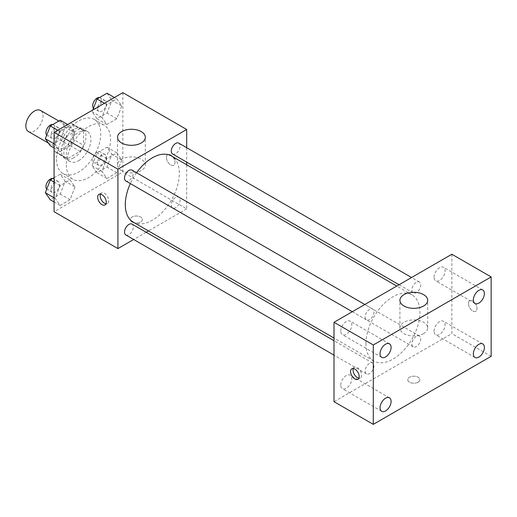 <?xml version="1.0" encoding="UTF-8"?>
<svg xmlns="http://www.w3.org/2000/svg" width="517" height="517" viewBox="0 0 517 517"><rect width="100%" height="100%" fill="white"/><g stroke="black" fill="none" stroke-linecap="round" stroke-linejoin="round"><path stroke-width="0.39" stroke-dasharray="2.58 1.94" d="M28.37 131.518A12.156 7.018 120 0 0 40.52 124.5A12.156 7.018 120 0 0 40.52 110.464M55.313 142.963A12.156 7.018 120 0 0 57.833 148.528A12.156 7.018 120 0 0 69.989 141.509A12.156 7.018 120 0 0 69.982 127.479A12.156 7.018 120 0 0 60.618 130.736A12.156 7.018 120 0 0 55.313 142.963M57.607 130.297L70.209 123.027A16.499 9.526 120 0 1 72.16 123.712A16.499 9.526 120 0 1 73.731 125.056L73.731 139.603A16.499 9.526 120 0 1 70.209 145.71L57.607 152.98A16.499 9.526 120 0 1 55.662 152.295A16.499 9.526 120 0 1 54.085 150.945L54.085 136.398A16.499 9.526 120 0 1 57.607 130.297L67.43 135.971L80.032 128.694L70.209 123.027M70.209 145.71L80.032 151.378L67.43 158.648L57.607 152.98M54.085 150.945L63.908 156.619L63.908 142.072L54.085 136.398M63.908 156.619A16.499 9.526 120 0 0 65.478 157.963A16.499 9.526 120 0 0 67.43 158.648M80.032 151.378A16.499 9.526 120 0 0 83.554 145.277L73.731 139.603M80.032 128.694A16.499 9.526 120 0 1 81.983 129.386A16.499 9.526 120 0 1 83.554 130.73L83.554 145.277M67.43 135.971A16.499 9.526 120 0 0 63.908 142.072M73.731 157.847A17.365 10.023 -60 0 1 65.052 158.706A17.365 10.023 -60 0 1 65.052 138.659A17.365 10.023 -60 0 1 82.41 128.636A17.365 10.023 -60 0 1 85.072 142.55A17.365 10.023 -60 0 1 73.731 157.847M78.642 160.684A17.365 10.023 120 0 0 89.984 145.387A17.365 10.023 120 0 0 87.321 131.473A17.365 10.023 120 0 0 73.944 136.126A17.365 10.023 120 0 0 66.363 153.594A17.365 10.023 120 0 0 69.963 161.543A17.365 10.023 120 0 0 78.642 160.684M83.554 130.73L73.731 125.056M56.54 159.268A31.253 18.043 120 0 0 63.016 173.576A31.253 18.043 120 0 0 94.268 155.533A31.253 18.043 120 0 0 94.268 119.44A31.253 18.043 120 0 0 70.183 127.815A31.253 18.043 120 0 0 56.54 159.268M66.363 164.936A31.253 18.043 120 0 0 72.839 179.244A31.253 18.043 120 0 0 104.091 161.201A31.253 18.043 120 0 0 104.091 125.114A31.253 18.043 120 0 0 80.006 133.489A31.253 18.043 120 0 0 66.363 164.936M121.76 159.947L116.803 172.736L106.877 178.462L101.914 171.405L106.877 158.616L116.803 152.89L121.76 159.947L116.803 172.736L106.877 178.462L101.914 171.405L106.877 158.616L116.803 152.89L121.76 159.947L111.943 154.273L106.98 167.062L97.054 172.794L92.091 165.731L97.054 152.948L106.98 147.216L111.943 154.273M121.76 105.959L116.803 118.748L106.877 124.481L101.914 117.417L106.877 104.634L116.803 98.902L121.76 105.959L116.803 118.748L106.877 124.481L101.914 117.417L106.877 104.634L116.803 98.902L121.76 105.959L111.943 100.292L106.98 113.081L97.054 118.807L92.091 111.75L92.776 109.998M122.839 92.64L122.839 172.025L54.085 211.718M75.01 186.934L70.047 199.724L60.127 205.456L55.164 198.392L60.127 185.609L70.047 179.877L75.01 186.934L70.047 199.724L60.127 205.456L55.164 198.392L60.127 185.609L70.047 179.877L75.01 186.934L65.187 181.267L60.23 194.056L50.304 199.782M75.01 132.953L70.047 145.742L60.127 151.468L55.164 144.411L60.127 131.622L70.047 125.896L75.01 132.953L70.047 145.742L60.127 151.468L55.164 144.411L60.127 131.622L70.047 125.896L75.01 132.953L65.187 127.285L60.23 140.068L50.304 145.8M186.682 164.774L186.682 208.881L122.839 172.025M186.682 208.881L148.482 230.937M146.182 232.269L133.677 239.481M132.048 222A6.075 3.509 0 0 0 138.666 222.756A6.075 3.509 0 0 0 142.421 219.518A6.075 3.509 0 0 0 136.346 216.009A6.075 3.509 0 0 0 130.265 219.518A6.075 3.509 0 0 0 132.048 222A6.075 3.509 0 0 0 138.666 222.756A6.075 3.509 0 0 0 142.421 219.512A6.075 3.509 0 0 0 136.346 216.003A6.075 3.509 0 0 0 130.265 219.512A6.075 3.509 0 0 0 132.048 221.993M133.205 222.116A38.2 22.05 120 0 0 171.405 200.066A38.2 22.05 120 0 0 171.405 155.96M136.585 172.743A38.2 22.05 120 0 0 130.336 183.574M186.682 147.681L186.682 162.118M172.555 153.963A6.249 3.606 120 0 0 178.804 150.357A6.249 3.606 120 0 0 178.804 143.138M171.256 205.087A6.249 3.606 120 0 0 172.555 207.944A6.249 3.606 120 0 0 178.804 204.338A6.249 3.606 120 0 0 178.804 197.119A6.249 3.606 120 0 0 173.99 198.793A6.249 3.606 120 0 0 171.256 205.087M125.805 234.938A6.249 3.606 120 0 0 132.055 231.332A6.249 3.606 120 0 0 132.055 224.113M132.055 170.125A6.249 3.606 -60 0 1 133.347 172.988A6.249 3.606 -60 0 1 130.62 179.276A6.249 3.606 -60 0 1 125.805 180.956M166.422 157.498A6.075 3.509 -120 0 0 169.072 163.611A6.075 3.509 -120 0 0 173.757 165.24A6.075 3.509 -120 0 0 173.757 158.221A6.075 3.509 -120 0 0 167.682 154.712A6.075 3.509 -120 0 0 166.422 157.498A6.075 3.509 -120 0 0 169.072 163.611A6.075 3.509 -120 0 0 173.751 165.24A6.075 3.509 -120 0 0 173.751 158.221A6.075 3.509 -120 0 0 167.676 154.712A6.075 3.509 -120 0 0 166.416 157.498M100.427 194.146A6.075 3.509 60 0 1 101.403 192.977A6.075 3.509 60 0 1 106.088 194.605A6.075 3.509 60 0 1 108.738 200.719A6.075 3.509 60 0 1 107.484 203.504A6.075 3.509 60 0 1 105.979 203.763M121.611 170.591A13.888 8.02 180 0 1 117.54 164.923A13.888 8.02 180 0 1 131.434 156.903A13.888 8.02 180 0 1 145.322 164.923A13.888 8.02 180 0 1 136.746 172.329A13.888 8.02 180 0 1 121.611 170.591M365.926 343.559A38.2 22.05 120 0 0 373.836 361.04A38.2 22.05 120 0 0 412.03 338.99A38.2 22.05 120 0 0 412.03 294.884A38.2 22.05 120 0 0 382.599 305.114A38.2 22.05 120 0 0 365.926 343.559M373.978 311.913A6.249 3.606 -60 0 1 371.251 318.207A6.249 3.606 -60 0 1 366.43 319.881A6.249 3.606 -60 0 1 366.43 312.662A6.249 3.606 -60 0 1 372.686 309.056A6.249 3.606 -60 0 1 373.978 311.913M411.887 344.012A6.249 3.606 120 0 0 413.186 346.875A6.249 3.606 120 0 0 419.436 343.262A6.249 3.606 120 0 0 419.436 336.044A6.249 3.606 120 0 0 414.615 337.724A6.249 3.606 120 0 0 411.887 344.012M365.138 371.006A6.249 3.606 120 0 0 366.43 373.862A6.249 3.606 120 0 0 372.686 370.256A6.249 3.606 120 0 0 372.686 363.037A6.249 3.606 120 0 0 367.865 364.711A6.249 3.606 120 0 0 365.138 371.006M411.887 290.031A6.249 3.606 120 0 0 413.186 292.887A6.249 3.606 120 0 0 419.436 289.281A6.249 3.606 120 0 0 419.436 282.062A6.249 3.606 120 0 0 414.615 283.736A6.249 3.606 120 0 0 411.887 290.031M451.864 254.248L451.864 333.633L334.001 401.683M434.067 331.21A7.807 4.504 -60 0 1 437.472 323.351A7.807 4.504 -60 0 1 443.489 321.257A7.807 4.504 -60 0 1 443.489 330.273A7.807 4.504 -60 0 1 435.682 334.783A7.807 4.504 -60 0 1 434.067 331.21M340.761 385.075A7.807 4.504 -60 0 1 344.167 377.223A7.807 4.504 -60 0 1 350.183 375.129A7.807 4.504 -60 0 1 350.183 384.144A7.807 4.504 -60 0 1 342.377 388.648A7.807 4.504 -60 0 1 340.761 385.075M340.761 331.093A7.807 4.504 -60 0 1 344.167 323.235A7.807 4.504 -60 0 1 350.183 321.147A7.807 4.504 -60 0 1 350.183 330.163A7.807 4.504 -60 0 1 342.377 334.667A7.807 4.504 -60 0 1 340.761 331.093M434.067 277.222A7.807 4.504 -60 0 1 437.472 269.37A7.807 4.504 -60 0 1 443.489 267.276A7.807 4.504 -60 0 1 443.489 276.291A7.807 4.504 -60 0 1 435.682 280.796A7.807 4.504 -60 0 1 434.067 277.222M491.15 356.316L451.864 333.633M468.434 303.511A6.075 3.509 -120 0 0 471.09 309.625A6.075 3.509 -120 0 0 475.776 311.253A6.075 3.509 -120 0 0 475.776 304.235A6.075 3.509 -120 0 0 469.694 300.726A6.075 3.509 -120 0 0 468.434 303.511A6.075 3.509 -120 0 0 471.084 309.625A6.075 3.509 -120 0 0 475.769 311.253A6.075 3.509 -120 0 0 475.769 304.235A6.075 3.509 -120 0 0 469.694 300.732A6.075 3.509 -120 0 0 468.434 303.511M418.104 382.186A6.075 3.509 0 0 0 419.882 379.704A6.075 3.509 0 0 0 413.807 376.202A6.075 3.509 0 0 0 407.726 379.704A6.075 3.509 0 0 0 411.48 382.948A6.075 3.509 0 0 0 418.104 382.186A6.075 3.509 0 0 0 419.882 379.704A6.075 3.509 0 0 0 413.807 376.195A6.075 3.509 0 0 0 407.726 379.704A6.075 3.509 0 0 0 411.48 382.942A6.075 3.509 0 0 0 418.104 382.186M423.623 333.614A13.888 8.02 180 0 1 408.488 335.352A13.888 8.02 180 0 1 399.912 327.946A13.888 8.02 180 0 1 413.807 319.926A13.888 8.02 180 0 1 427.695 327.946A13.888 8.02 180 0 1 423.623 333.614M353.337 368.518A6.075 3.509 60 0 1 354.313 367.341A6.075 3.509 60 0 1 358.992 368.97A6.075 3.509 60 0 1 361.648 375.09A6.075 3.509 60 0 1 360.388 377.869A6.075 3.509 60 0 1 358.888 378.127M60.23 120.222L65.187 127.285M50.847 135.564A6.249 3.606 120 0 0 52.139 138.427A6.249 3.606 120 0 0 58.389 134.814A6.249 3.606 120 0 0 58.389 127.602A6.249 3.606 120 0 0 53.574 129.276A6.249 3.606 120 0 0 50.847 135.564M70.047 145.742L60.23 140.068M60.127 151.468L54.085 147.985M55.164 144.411L54.085 143.791M60.127 131.622L57.717 130.232M70.047 125.896L67.643 124.507M46.724 135.183A6.249 3.606 120 0 0 47.228 135.59A6.249 3.606 120 0 0 53.477 131.984A6.249 3.606 120 0 0 53.477 124.765A6.249 3.606 120 0 0 52.799 124.513M106.98 93.234L111.943 100.292M97.597 108.57A6.249 3.606 120 0 0 98.889 111.433A6.249 3.606 120 0 0 105.145 107.827A6.249 3.606 120 0 0 105.145 100.608A6.249 3.606 120 0 0 100.324 102.282A6.249 3.606 120 0 0 97.597 108.57M116.803 118.748L106.98 113.081M106.877 124.481L97.054 118.807M101.914 117.417L92.091 111.75M106.877 104.634L104.473 103.245M116.803 98.902L114.393 97.513M93.474 108.189A6.249 3.606 120 0 0 93.978 108.596A6.249 3.606 120 0 0 100.233 104.99A6.249 3.606 120 0 0 100.233 97.771A6.249 3.606 120 0 0 99.548 97.519M54.085 177.751L60.23 174.21L65.187 181.267M50.847 189.545A6.249 3.606 120 0 0 52.139 192.408A6.249 3.606 120 0 0 58.389 188.802A6.249 3.606 120 0 0 58.389 181.583A6.249 3.606 120 0 0 53.574 183.257A6.249 3.606 120 0 0 50.847 189.545M70.047 199.724L60.23 194.056M60.127 205.456L54.085 201.966M55.164 198.392L54.085 197.772M60.127 185.609L54.085 182.12M70.047 179.877L60.23 174.21M46.724 189.164A6.249 3.606 120 0 0 47.228 189.571A6.249 3.606 120 0 0 53.477 185.965A6.249 3.606 120 0 0 53.477 178.746A6.249 3.606 120 0 0 52.799 178.494M97.597 162.558A6.249 3.606 120 0 0 98.889 165.421A6.249 3.606 120 0 0 105.145 161.808A6.249 3.606 120 0 0 105.145 154.589A6.249 3.606 120 0 0 100.324 156.263A6.249 3.606 120 0 0 97.597 162.558M116.803 172.736L106.98 167.062M106.877 178.462L97.054 172.794M101.914 171.405L92.091 165.731M106.877 158.616L97.054 152.948M116.803 152.89L106.98 147.216M92.685 159.721A6.249 3.606 120 0 0 93.978 162.584A6.249 3.606 120 0 0 100.233 158.971A6.249 3.606 120 0 0 100.233 151.759A6.249 3.606 120 0 0 95.412 153.433A6.249 3.606 120 0 0 92.685 159.721M48.391 143.073L57.833 148.528M58.828 121.036L69.982 127.479M87.321 131.473L82.41 128.636M69.963 161.543L65.052 158.706M81.983 129.386L72.16 123.712M65.478 157.963L55.662 152.295M104.091 125.114L94.268 119.44M72.839 179.244L63.016 173.576M101.403 192.977L98.928 194.405M107.484 203.504L105.009 204.932M145.322 164.923L145.322 137.296M117.54 164.923L117.54 137.296M412.03 294.884L396.752 286.063M373.836 361.04L334.001 338.047M352.31 311.725L366.43 319.881M364.808 304.507L372.686 309.056M419.436 336.044L178.804 197.119M413.186 346.875L172.555 207.944M372.686 363.037L334.001 340.709M366.43 373.862L334.001 355.14M419.436 282.062L411.558 277.519M413.186 292.887L399.059 284.731M482.775 343.941L443.489 321.257M474.968 357.46L435.682 334.783M389.469 397.812L350.183 375.129M381.662 411.332L342.377 388.648M389.469 343.831L350.183 321.147M381.662 357.35L342.377 334.667M482.775 289.959L443.489 267.276M474.968 303.479L435.682 280.796M427.695 327.946L427.695 300.319M399.912 327.946L399.912 300.319M354.313 367.341L351.838 368.776M360.388 377.869L357.913 379.297M58.389 127.602L53.477 124.765M52.139 138.427L47.228 135.59M105.145 100.608L100.233 97.771M98.889 111.433L93.978 108.596M58.389 181.583L53.477 178.746M52.139 192.408L47.228 189.571M105.145 154.589L100.233 151.759M98.889 165.421L93.978 162.584"/><path stroke-width="0.78" d="M58.828 121.036L40.52 110.464A12.156 7.018 120 0 0 31.156 113.721A12.156 7.018 120 0 0 25.85 125.954A12.156 7.018 120 0 0 28.37 131.518L48.391 143.073M133.677 239.481L117.928 248.58L54.085 211.718L54.085 132.333L122.839 92.64L186.682 129.496L186.682 147.681M148.482 230.937L146.182 232.269M130.336 183.574A38.2 22.05 120 0 0 125.295 204.629A38.2 22.05 120 0 0 133.205 222.116L334.001 338.047M396.752 286.063L171.405 155.96A38.2 22.05 120 0 0 136.585 172.743M186.682 162.118L186.682 164.774M117.928 248.58L117.928 169.188L186.682 129.496M411.558 277.519L178.804 143.138A6.249 3.606 120 0 0 173.99 144.812A6.249 3.606 120 0 0 171.256 151.1A6.249 3.606 120 0 0 172.555 153.963L399.059 284.731M334.001 340.709L132.055 224.113A6.249 3.606 120 0 0 127.234 225.787A6.249 3.606 120 0 0 124.507 232.075A6.249 3.606 120 0 0 125.805 234.938L334.001 355.14M352.31 311.725L125.805 180.956A6.249 3.606 -60 0 1 125.805 173.738A6.249 3.606 -60 0 1 132.055 170.125L364.808 304.507M117.928 169.188L54.085 132.333M121.611 142.963A13.888 8.02 180 0 1 117.54 137.296A13.888 8.02 180 0 1 131.434 129.276A13.888 8.02 180 0 1 145.322 137.296A13.888 8.02 180 0 1 136.746 144.702A13.888 8.02 180 0 1 121.611 142.963M106.263 202.147A6.075 3.509 60 0 1 105.009 204.932A6.075 3.509 60 0 1 98.928 201.423A6.075 3.509 60 0 1 98.928 194.405A6.075 3.509 60 0 1 103.613 196.033A6.075 3.509 60 0 1 106.263 202.147M105.979 203.763A6.075 3.509 60 0 1 101.403 199.995A6.075 3.509 60 0 1 100.427 194.146M334.001 401.683L334.001 322.291L451.864 254.248L491.15 276.931L491.15 356.316L373.293 424.36L334.001 401.683M373.293 424.36L373.293 344.975L334.001 322.291M359.173 376.518A6.075 3.509 60 0 1 357.913 379.297A6.075 3.509 60 0 1 351.838 375.788A6.075 3.509 60 0 1 351.838 368.776A6.075 3.509 60 0 1 356.517 370.398A6.075 3.509 60 0 1 359.173 376.518M373.293 344.975L491.15 276.931M423.623 305.986A13.888 8.02 180 0 1 408.488 307.725A13.888 8.02 180 0 1 399.912 300.319A13.888 8.02 180 0 1 413.807 292.299A13.888 8.02 180 0 1 427.695 300.319A13.888 8.02 180 0 1 423.623 305.986M478.871 290.347A7.807 4.504 120 0 0 473.352 299.905A7.807 4.504 120 0 0 474.968 303.479A7.807 4.504 120 0 0 482.775 298.975A7.807 4.504 120 0 0 482.775 289.959A7.807 4.504 120 0 0 478.871 290.347M385.566 344.212A7.807 4.504 120 0 0 380.047 353.777A7.807 4.504 120 0 0 381.662 357.35A7.807 4.504 120 0 0 389.469 352.84A7.807 4.504 120 0 0 389.469 343.831A7.807 4.504 120 0 0 385.566 344.212M385.566 398.2A7.807 4.504 120 0 0 380.047 407.758A7.807 4.504 120 0 0 381.662 411.332A7.807 4.504 120 0 0 389.469 406.827A7.807 4.504 120 0 0 389.469 397.812A7.807 4.504 120 0 0 385.566 398.2M478.871 344.328A7.807 4.504 120 0 0 473.352 353.887A7.807 4.504 120 0 0 474.968 357.46A7.807 4.504 120 0 0 482.775 352.956A7.807 4.504 120 0 0 482.775 343.941A7.807 4.504 120 0 0 478.871 344.328M358.888 378.127A6.075 3.509 60 0 1 354.313 374.36A6.075 3.509 60 0 1 353.337 368.518M54.085 147.985L50.304 145.8L45.341 138.743L50.304 125.954L60.23 120.222L67.643 124.507M54.085 143.791L45.341 138.743M57.717 130.232L50.304 125.954M52.799 124.513A6.249 3.606 120 0 0 48.262 126.885A6.249 3.606 120 0 0 45.935 132.727A6.249 3.606 120 0 0 46.724 135.183M92.776 109.998L97.054 98.96L106.98 93.234L114.393 97.513M104.473 103.245L97.054 98.96M99.548 97.519A6.249 3.606 120 0 0 95.018 99.897A6.249 3.606 120 0 0 92.685 105.739A6.249 3.606 120 0 0 93.474 108.189M54.085 201.966L50.304 199.782L45.341 192.725L50.304 179.935L54.085 177.751M54.085 197.772L45.341 192.725M54.085 182.12L50.304 179.935M52.799 178.494A6.249 3.606 120 0 0 48.262 180.872A6.249 3.606 120 0 0 45.935 186.715A6.249 3.606 120 0 0 46.724 189.164"/></g></svg>
